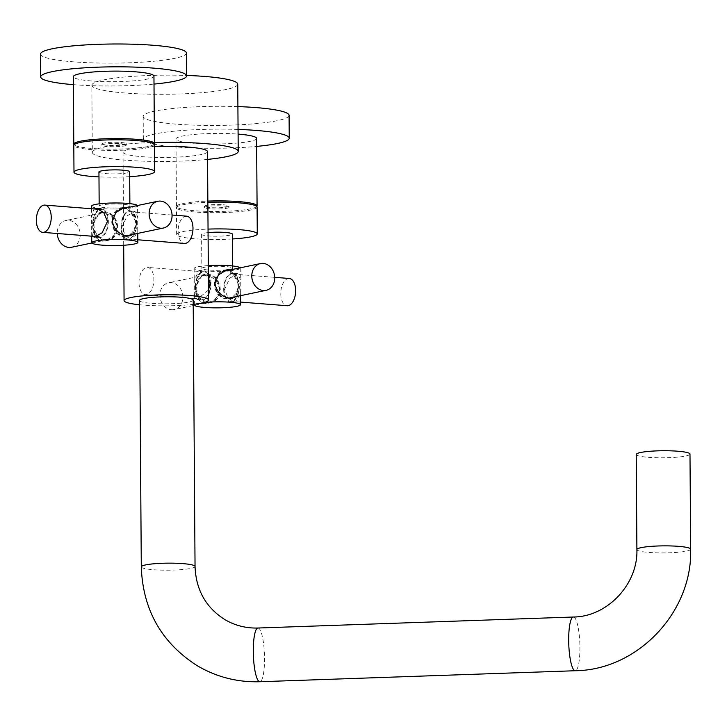 <?xml version="1.0" encoding="UTF-8"?>
<svg xmlns="http://www.w3.org/2000/svg" width="727" height="727" viewBox="0 0 727 727"><rect width="100%" height="100%" fill="white"/><g stroke="black" fill="none" stroke-linecap="round" stroke-linejoin="round"><path stroke-width="0.55" stroke-dasharray="3.63 2.73" d="M636.234 454.448A26.872 3.526 -0.4 0 0 654.836 457.674A26.872 3.526 179.6 0 0 689.987 454.075M193.182 300.115A26.872 3.526 -0.4 0 1 169.146 303.786A26.872 3.526 -0.4 0 1 140.029 301.214A26.872 3.526 -0.4 0 1 139.43 300.487M139.466 304.758A42.23 5.534 179.6 0 0 193.209 304.386M207.504 151.598A42.23 5.534 -0.4 0 1 169.727 157.368A42.23 5.534 -0.4 0 1 123.972 153.333A42.23 5.534 -0.4 0 1 123.045 152.188A42.23 5.534 -0.4 0 1 154.442 146.609M237.747 84.205A72.945 9.56 179.6 0 1 172.499 94.174A72.945 9.56 179.6 0 1 93.465 87.204A72.945 9.56 -0.4 0 1 91.856 85.232L92.329 152.397A72.945 9.56 -0.4 0 0 93.937 154.378A72.945 9.56 179.6 0 0 207.558 159.395M92.329 152.397A72.945 9.56 -0.4 0 1 154.415 142.51M91.856 85.232A72.945 9.56 -0.4 0 1 186.575 75.444M107.923 221.599A13.668 7.379 94.5 0 1 99.426 236.784A13.668 7.379 94.5 0 1 93.056 224.707A13.668 7.379 94.5 0 1 101.553 209.53A13.668 7.379 94.5 0 1 107.923 221.599M96.555 208.367L101.616 208.767A14.44 7.797 -85.5 0 1 108.341 221.517A14.44 7.797 94.5 0 1 99.363 237.547A14.44 7.797 94.5 0 1 92.638 224.797A14.44 7.797 -85.5 0 1 99.054 209.331M101.616 208.767A14.44 7.797 -85.5 0 0 99.354 209.185M92.611 236.248L91.684 231.504L91.584 217.346L94.01 208.94M92.792 225.361C92.565 234.139 95.719 239.419 102.243 241.191L105.233 240.982L113.576 235.884L117.02 227.251C115.266 218.891 110.268 213.992 102.044 212.575L99.317 212.72L92.792 225.361M91.502 206.15A23.037 3.017 179.6 0 0 102.016 208.613A23.037 3.017 -0.4 0 0 125.553 208.567A23.037 3.017 -0.4 0 0 137.576 205.832L137.657 217.019L135.031 211.375L127.207 215.765L121.882 227.078L125.607 235.966L132.787 240.155L137.748 231.186L137.657 217.019M128.152 207.477L136.54 223.171L133.041 234.385M130.433 234.93A14.44 12.005 -101.8 0 0 135.967 223.289A14.44 12.005 78.2 0 0 124.835 208.167M122.427 208.013A14.44 12.005 78.2 0 0 120.9 208.213A14.44 12.005 78.2 0 0 111.74 221.399A14.44 12.005 -101.8 0 0 126.807 236.475A14.44 12.005 -101.8 0 0 128.443 235.984M121.055 208.967A13.668 11.368 -101.8 0 1 123.763 208.794A13.668 11.368 -101.8 0 1 135.231 221.617A13.668 11.368 -101.8 0 1 126.652 235.721M126.153 235.812A13.668 11.368 -101.8 0 1 123.944 235.893A13.668 11.368 -101.8 0 1 112.485 223.134M112.64 218.509A13.668 11.368 -101.8 0 1 119.546 209.412M99.181 206.105A15.358 2.017 179.6 0 1 107.196 204.278A15.358 2.017 179.6 0 1 122.89 204.251A15.358 2.017 -0.4 0 1 129.897 205.886A15.358 2.017 -0.4 0 1 121.882 207.713A15.358 2.017 -0.4 0 1 106.187 207.74A15.358 2.017 179.6 0 1 99.181 206.105L99.163 203.851M98.945 171.999A15.358 2.017 179.6 0 0 105.951 173.635A15.358 2.017 -0.4 0 0 121.645 173.608A15.358 2.017 -0.4 0 0 129.66 171.781M129.697 176.67A40.312 5.289 -0.4 0 1 98.981 176.888M154.424 144.809A40.312 5.289 -0.4 0 1 133.386 149.608A40.312 5.289 -0.4 0 1 92.193 149.68A40.312 5.289 179.6 0 1 73.8 145.373M120.791 143.701A12.286 1.608 -0.4 0 1 126.398 145.009A12.286 1.608 -0.4 0 1 119.982 146.472A12.286 1.608 -0.4 0 1 107.432 146.49A12.286 1.608 -0.4 0 1 101.825 145.182A12.286 1.608 -0.4 0 1 108.241 143.719A12.286 1.608 -0.4 0 1 120.791 143.701M107.423 145.273A12.286 1.608 -0.4 0 1 101.816 143.964A12.286 1.608 -0.4 0 1 108.232 142.501A12.286 1.608 -0.4 0 1 120.782 142.483A12.286 1.608 -0.4 0 1 126.389 143.792A12.286 1.608 -0.4 0 1 119.982 145.255A12.286 1.608 -0.4 0 1 107.423 145.273M154.151 144.21A40.312 5.289 -0.4 0 1 92.184 148.462A40.312 5.289 179.6 0 1 74.063 144.764M153.951 76.117A40.312 5.289 -0.4 0 1 132.905 80.915A40.312 5.289 -0.4 0 1 91.711 80.988A40.312 5.289 -0.4 0 1 73.318 76.68M73.382 84.65A72.945 9.56 -0.4 0 0 73.963 84.705A72.945 9.56 179.6 0 0 154.006 84.087M40.53 54.071A72.945 9.56 -0.4 0 0 73.809 61.868A72.945 9.56 179.6 0 0 148.344 61.722A72.945 9.56 179.6 0 0 186.421 53.053M117.592 227.133A14.44 12.005 78.2 0 0 102.525 212.057A14.44 12.005 78.2 0 0 93.365 225.243A14.44 12.005 -101.8 0 0 108.432 240.319A14.44 12.005 -101.8 0 0 117.592 227.133M105.579 239.737A13.668 11.368 78.2 0 0 108.278 239.565A13.668 11.368 78.2 0 0 116.856 225.461A13.668 11.368 78.2 0 0 105.388 212.638A13.668 11.368 78.2 0 0 102.68 212.802A13.668 11.368 78.2 0 0 94.101 226.906A13.668 11.368 78.2 0 0 105.579 239.737M71.537 247.253A13.668 11.368 78.2 0 0 80.115 233.149A13.668 11.368 78.2 0 0 68.638 220.326A13.668 11.368 -101.8 0 0 65.939 220.49A13.668 11.368 -101.8 0 0 57.279 233.494M136.694 223.725A14.44 7.797 -85.5 0 0 129.969 210.975A14.44 7.797 -85.5 0 0 120.991 227.015A14.44 7.797 94.5 0 0 127.716 239.765A14.44 7.797 94.5 0 0 136.694 223.725M136.276 223.816A13.668 7.379 -85.5 0 0 129.906 211.748A13.668 7.379 -85.5 0 0 121.409 226.924A13.668 7.379 -85.5 0 0 127.779 239.001A13.668 7.379 -85.5 0 0 136.276 223.816M186.612 216.173A13.668 7.379 -85.5 0 0 178.115 231.35A13.668 7.379 94.5 0 0 184.485 243.427M224.07 289.228A13.668 7.379 -85.5 0 0 230.441 301.305A13.668 7.379 -85.5 0 0 238.938 286.12A13.668 7.379 -85.5 0 0 232.567 274.052A13.668 7.379 -85.5 0 0 224.07 289.228M289.273 278.477A13.668 7.379 94.5 0 0 280.776 293.663A13.668 7.379 -85.5 0 0 287.147 305.731M223.652 289.319A14.44 7.797 -85.5 0 0 230.377 302.068A14.44 7.797 -85.5 0 0 239.347 286.038A14.44 7.797 94.5 0 0 232.622 273.288A14.44 7.797 94.5 0 0 223.652 289.319M240.237 286.102L240.31 279.332L237.684 273.679L229.868 278.077L224.543 289.391L228.26 298.27L235.439 302.468L240.41 293.49L240.237 286.102M219.672 289.555C217.918 281.195 212.929 276.305 204.696 274.879L201.979 275.033L195.445 287.665C195.227 296.443 198.371 301.723 204.896 303.504L207.895 303.295L216.228 298.188L219.672 289.555M230.813 269.781L239.201 285.475L235.702 296.689M208.304 265.573A23.037 3.017 -0.4 0 0 194.164 268.463A23.037 3.017 -0.4 0 0 204.669 270.926A23.037 3.017 179.6 0 0 228.205 270.88A23.037 3.017 179.6 0 0 240.228 268.136A23.037 3.017 179.6 0 0 240.11 267.836M196.026 287.547A14.44 12.005 -101.8 0 1 205.178 274.361A14.44 12.005 -101.8 0 1 220.254 289.437A14.44 12.005 78.2 0 1 211.094 302.623A14.44 12.005 78.2 0 1 196.026 287.547M208.04 274.942A13.668 11.368 78.2 0 0 205.341 275.115A13.668 11.368 78.2 0 0 196.763 289.21A13.668 11.368 78.2 0 0 208.231 302.041A13.668 11.368 78.2 0 0 210.939 301.869A13.668 11.368 78.2 0 0 219.518 287.774A13.668 11.368 78.2 0 0 208.04 274.942M195.418 304.113A23.037 3.017 -0.4 0 1 204.332 302.45M208.467 290.082L196.962 299.46L194.336 293.817L194.236 279.65L199.207 270.671L208.385 277.614M232.549 268.19A15.358 2.017 179.6 0 1 224.534 270.017A15.358 2.017 179.6 0 1 208.849 270.044A15.358 2.017 -0.4 0 1 201.842 268.408A15.358 2.017 -0.4 0 1 209.858 266.582A15.358 2.017 -0.4 0 1 225.552 266.555A15.358 2.017 179.6 0 1 232.549 268.19L232.54 265.946M208.067 232.613A15.358 2.017 -0.4 0 0 201.597 234.303A15.358 2.017 -0.4 0 0 208.604 235.948A15.358 2.017 179.6 0 0 224.298 235.912A15.358 2.017 179.6 0 0 232.313 234.094M232.349 238.974A40.312 5.289 179.6 0 1 195.036 238.783A40.312 5.289 -0.4 0 1 176.643 234.476A40.312 5.289 -0.4 0 1 208.049 229.105M257.085 207.122A40.312 5.289 179.6 0 1 236.039 211.911A40.312 5.289 179.6 0 1 194.845 211.984A40.312 5.289 -0.4 0 1 176.461 207.686A40.312 5.289 -0.4 0 1 207.858 202.306M210.094 208.803A12.286 1.608 -0.4 0 1 204.487 207.486A12.286 1.608 -0.4 0 1 210.903 206.032A12.286 1.608 -0.4 0 1 223.453 206.005A12.286 1.608 -0.4 0 1 229.06 207.313A12.286 1.608 -0.4 0 1 222.644 208.776A12.286 1.608 -0.4 0 1 210.094 208.803M223.443 204.787A12.286 1.608 -0.4 0 1 229.05 206.095A12.286 1.608 -0.4 0 1 222.635 207.558A12.286 1.608 -0.4 0 1 210.085 207.586A12.286 1.608 -0.4 0 1 204.478 206.268A12.286 1.608 -0.4 0 1 210.894 204.805A12.286 1.608 -0.4 0 1 223.443 204.787M256.813 206.513A40.312 5.289 179.6 0 1 194.845 210.766A40.312 5.289 -0.4 0 1 176.452 206.468A40.312 5.289 -0.4 0 1 207.849 201.088M256.604 138.43A40.312 5.289 -0.4 0 1 235.557 143.219A40.312 5.289 -0.4 0 1 194.373 143.292A40.312 5.289 -0.4 0 1 175.979 138.993A40.312 5.289 -0.4 0 1 196.962 134.204A40.312 5.289 -0.4 0 1 238.102 134.113M238.065 129.433A72.945 9.56 179.6 0 0 143.346 139.22A72.945 9.56 179.6 0 0 176.625 147.008A72.945 9.56 -0.4 0 0 256.658 146.4M237.911 106.596A72.945 9.56 179.6 0 0 143.183 116.384A72.945 9.56 179.6 0 0 176.461 124.172A72.945 9.56 -0.4 0 0 250.997 124.035A72.945 9.56 -0.4 0 0 289.082 115.366M232.667 298.106L229.468 298.779A14.44 12.005 78.2 0 1 214.392 283.703A14.44 12.005 -101.8 0 1 223.552 270.517A14.44 12.005 -101.8 0 1 225.088 270.317M227.496 270.48A14.44 12.005 -101.8 0 1 238.629 285.593A14.44 12.005 78.2 0 1 233.085 297.234M229.468 298.779A14.44 12.005 78.2 0 0 231.095 298.288M228.814 298.115A13.668 11.368 -101.8 0 1 226.606 298.197A13.668 11.368 -101.8 0 1 215.137 285.438M215.292 280.813A13.668 11.368 -101.8 0 1 222.208 271.716M223.707 271.271A13.668 11.368 -101.8 0 1 226.415 271.098A13.668 11.368 -101.8 0 1 237.883 283.93A13.668 11.368 -101.8 0 1 229.305 298.025M195.299 287.101A14.44 7.797 94.5 0 1 204.269 271.071A14.44 7.797 94.5 0 1 210.994 283.821A14.44 7.797 -85.5 0 1 202.024 299.851A14.44 7.797 -85.5 0 1 195.299 287.101M195.717 287.02A13.668 7.379 94.5 0 1 204.214 271.834A13.668 7.379 94.5 0 1 210.576 283.912A13.668 7.379 94.5 0 1 202.079 299.088A13.668 7.379 94.5 0 1 195.717 287.02M139.011 282.585A13.668 7.379 94.5 0 1 147.508 267.409A13.668 7.379 94.5 0 1 153.87 279.477A13.668 7.379 -85.5 0 1 145.373 294.662A13.668 7.379 -85.5 0 1 139.011 282.585M171.49 309.729A13.668 11.368 78.2 0 0 174.189 309.557A13.668 11.368 78.2 0 0 182.768 295.462A13.668 11.368 78.2 0 0 171.299 282.63A13.668 11.368 -101.8 0 0 168.591 282.803A13.668 11.368 -101.8 0 0 160.013 296.898A13.668 11.368 -101.8 0 0 171.49 309.729M636.897 549.576A26.872 3.526 179.6 0 0 637.497 550.303A26.872 3.526 179.6 0 0 666.614 552.874A26.872 3.526 179.6 0 0 690.65 549.203M573.367 617.014A26.872 5.543 -92 0 1 574.112 617.232A26.872 5.543 -92 0 1 579.892 645.485A26.872 5.543 -92 0 1 575.239 670.739M257.976 628.019A26.872 5.543 -92 0 1 258.73 628.228A26.872 5.543 -92 0 1 264.501 656.481A26.872 5.543 -92 0 1 259.857 681.735M195.045 566.478A26.872 3.526 -0.4 0 1 170.999 570.15A26.872 3.526 -0.4 0 1 141.883 567.587A26.872 3.526 -0.4 0 1 141.292 566.86M123.045 152.188L123.69 245.253M99.426 236.784L96.882 236.584M94.301 237.156L99.363 237.547M91.711 236.184L91.684 231.504M91.52 208.749L91.584 217.346M124.099 207.54L120.9 208.213M130.015 235.802L126.807 236.475M137.766 233.394L137.748 231.186M129.879 203.633L129.897 205.886M101.825 145.182L101.816 143.964M126.398 145.009L126.389 143.792M99.317 212.72L102.525 212.057M105.233 240.982L108.432 240.319M108.278 239.565L91.875 242.991M102.68 212.802L65.939 220.49M135.031 211.375L129.969 210.975M132.787 240.155L127.716 239.765M129.906 211.748L172.054 215.038M127.779 239.001L137.812 239.783M101.553 209.53L99.735 209.385M230.441 301.305L240.473 302.087M237.684 273.679L232.622 273.288M235.439 302.468L230.377 302.068M240.428 295.698L240.41 293.49M240.228 268.136L240.31 279.332M201.979 275.033L205.178 274.361M207.895 303.295L211.094 302.623M194.164 268.463L194.236 279.65M194.418 305.004L194.336 293.817M201.597 234.303L201.842 268.408M176.643 234.476L176.461 207.686M229.06 207.313L229.05 206.095M204.487 207.486L204.478 206.268M175.979 138.993L176.452 206.468M143.346 139.22L143.183 116.384M226.76 269.844L223.552 270.517M199.207 270.671L204.269 271.071M196.962 299.46L202.024 299.851M204.214 271.834L147.508 267.409M202.079 299.088L145.373 294.662M210.939 301.869L194.536 305.304M193.218 305.576L174.189 309.557M205.341 275.115L168.591 282.803M232.567 274.052L274.715 277.341"/><path stroke-width="1.09" d="M636.897 549.576A26.872 3.526 179.6 0 1 660.943 545.904A26.872 3.526 179.6 0 1 690.059 548.476A26.872 3.526 179.6 0 1 690.65 549.203L689.987 454.075A26.872 3.526 179.6 0 0 671.394 450.858A26.872 3.526 -0.4 0 0 636.234 454.448L636.897 549.576C638.115 584.308 607.109 616.887 573.367 617.014L257.976 628.019C245.835 628.364 234.639 625.465 224.416 619.322C205.723 607.281 195.936 589.67 195.045 566.478A26.872 3.526 -0.4 0 0 194.454 565.751A26.872 3.526 -0.4 0 0 165.329 563.189A26.872 3.526 -0.4 0 0 141.292 566.86C142.801 609.49 161.212 642.295 196.526 665.278C215.974 676.91 237.084 682.399 259.857 681.735A26.872 5.543 -92 0 1 259.103 681.517A26.872 5.543 -92 0 1 253.323 653.264A26.872 5.543 -92 0 1 257.976 628.019M141.292 566.86L139.43 300.487A26.872 3.526 -0.4 0 1 163.475 296.816A26.872 3.526 -0.4 0 1 192.591 299.379A26.872 3.526 -0.4 0 1 193.182 300.115L195.045 566.478M123.69 245.253L124.081 300.596A42.23 5.534 -0.4 0 0 125.008 301.741A42.23 5.534 179.6 0 0 139.466 304.758M193.209 304.386A42.23 5.534 179.6 0 0 208.54 300.006A42.23 5.534 179.6 0 0 207.613 298.861A42.23 5.534 -0.4 0 0 161.857 294.826A42.23 5.534 -0.4 0 0 124.081 300.596M154.442 146.609A42.23 5.534 -0.4 0 1 206.577 150.453A42.23 5.534 -0.4 0 1 207.504 151.598L208.54 300.006M207.558 159.395A72.945 9.56 179.6 0 0 238.22 151.38A72.945 9.56 179.6 0 0 236.611 149.398A72.945 9.56 -0.4 0 0 154.415 142.51M238.22 151.38L237.747 84.205A72.945 9.56 179.6 0 0 236.139 82.233A72.945 9.56 -0.4 0 0 186.575 75.444M51.217 217.173A13.668 7.379 94.5 0 1 42.72 232.358A13.668 7.379 94.5 0 1 36.35 220.281A13.668 7.379 -85.5 0 1 44.847 205.105A13.668 7.379 -85.5 0 1 51.217 217.173M94.01 208.94L96.555 208.367L103.734 212.557L107.451 221.444L102.125 232.758L94.301 237.156L92.611 236.248M133.041 234.385L130.015 235.802L127.298 235.957C119.064 234.53 114.075 229.641 112.312 221.272L115.757 212.647L124.099 207.54L128.152 207.477M137.83 242.373A23.037 3.017 -0.4 0 0 127.325 239.91A23.037 3.017 179.6 0 0 103.779 239.955A23.037 3.017 179.6 0 0 91.756 242.691A23.037 3.017 179.6 0 0 102.271 245.153A23.037 3.017 -0.4 0 0 125.807 245.108A23.037 3.017 -0.4 0 0 137.83 242.373L137.766 233.394M137.458 205.532A23.037 3.017 -0.4 0 0 127.061 203.369A23.037 3.017 179.6 0 0 103.525 203.415A23.037 3.017 179.6 0 0 91.502 206.15L91.52 208.749M124.835 208.167A14.44 12.005 78.2 0 0 122.427 208.013M130.433 234.93A14.44 12.005 -101.8 0 1 128.443 235.984M119.546 209.412A13.668 11.368 -101.8 0 1 121.055 208.967L157.795 201.279A13.668 11.368 -101.8 0 0 149.217 215.374A13.668 11.368 -101.8 0 0 160.694 228.205A13.668 11.368 78.2 0 0 163.393 228.033L126.652 235.721A13.668 11.368 -101.8 0 1 126.153 235.812M112.485 223.134A13.668 11.368 -101.8 0 1 112.64 218.509M129.879 203.633L129.66 171.781A15.358 2.017 -0.4 0 0 122.654 170.145A15.358 2.017 179.6 0 0 106.96 170.173A15.358 2.017 179.6 0 0 98.945 171.999L99.163 203.851M98.981 176.888A40.312 5.289 -0.4 0 1 92.384 176.479A40.312 5.289 179.6 0 1 73.99 172.172A40.312 5.289 179.6 0 1 95.028 167.383A40.312 5.289 179.6 0 1 136.222 167.301A40.312 5.289 -0.4 0 1 154.615 171.608A40.312 5.289 -0.4 0 1 129.697 176.67M73.99 172.172L73.8 145.373A40.312 5.289 179.6 0 1 94.846 140.584A40.312 5.289 179.6 0 1 136.04 140.511A40.312 5.289 -0.4 0 1 154.424 144.809L154.615 171.608M154.415 143.592L153.951 76.117A40.312 5.289 -0.4 0 0 135.558 71.819A40.312 5.289 -0.4 0 0 94.365 71.891A40.312 5.289 -0.4 0 0 73.318 76.68L73.79 144.155A40.312 5.289 179.6 0 1 94.837 139.366A40.312 5.289 179.6 0 1 136.031 139.293A40.312 5.289 -0.4 0 1 154.415 143.592A40.312 5.289 -0.4 0 1 154.151 144.21M73.79 144.155A40.312 5.289 179.6 0 0 74.063 144.764M154.006 84.087A72.945 9.56 179.6 0 0 186.585 75.89A72.945 9.56 179.6 0 0 153.306 68.102A72.945 9.56 -0.4 0 0 78.761 68.238A72.945 9.56 -0.4 0 0 40.685 76.908L40.53 54.071A72.945 9.56 -0.4 0 1 78.607 45.401A72.945 9.56 -0.4 0 1 153.143 45.265A72.945 9.56 179.6 0 1 186.421 53.053L186.585 75.89M73.382 84.65A72.945 9.56 -0.4 0 1 40.685 76.908M57.279 233.494A13.668 11.368 -101.8 0 0 68.829 247.425A13.668 11.368 78.2 0 0 71.537 247.253L91.875 242.991M137.812 239.783L184.485 243.427A13.668 7.379 94.5 0 0 192.982 228.242A13.668 7.379 -85.5 0 0 186.612 216.173L172.054 215.038M157.795 201.279A13.668 11.368 -101.8 0 1 160.503 201.106A13.668 11.368 78.2 0 1 171.972 213.929A13.668 11.368 78.2 0 1 163.393 228.033M240.473 302.087L287.147 305.731A13.668 7.379 -85.5 0 0 295.644 290.555A13.668 7.379 94.5 0 0 289.273 278.477L274.715 277.341M195.418 304.113A23.037 3.017 -0.4 0 0 194.418 305.004A23.037 3.017 -0.4 0 0 204.923 307.457A23.037 3.017 179.6 0 0 228.46 307.421A23.037 3.017 179.6 0 0 240.492 304.677A23.037 3.017 179.6 0 0 229.977 302.223A23.037 3.017 -0.4 0 0 204.332 302.45M235.702 296.689L232.667 298.106L229.95 298.261C221.726 296.843 216.728 291.945 214.974 283.585L218.418 274.951L226.76 269.844L230.813 269.781M240.11 267.836A23.037 3.017 179.6 0 0 229.723 265.682A23.037 3.017 -0.4 0 0 208.304 265.573M208.385 277.614L210.112 283.748L208.467 290.082M232.54 265.946L232.313 234.094A15.358 2.017 179.6 0 0 225.306 232.449A15.358 2.017 -0.4 0 0 208.067 232.613M208.049 229.105A40.312 5.289 -0.4 0 1 238.883 229.614A40.312 5.289 179.6 0 1 257.267 233.912L257.085 207.122A40.312 5.289 179.6 0 0 238.692 202.815A40.312 5.289 -0.4 0 0 207.858 202.306M232.349 238.974A40.312 5.289 179.6 0 0 257.267 233.912M207.849 201.088A40.312 5.289 -0.4 0 1 238.683 201.597A40.312 5.289 179.6 0 1 257.076 205.905A40.312 5.289 179.6 0 1 256.813 206.513M238.102 134.113A40.312 5.289 -0.4 0 1 238.211 134.122A40.312 5.289 -0.4 0 1 256.604 138.43L257.076 205.905M256.658 146.4A72.945 9.56 -0.4 0 0 289.237 138.203A72.945 9.56 -0.4 0 0 255.959 130.406A72.945 9.56 179.6 0 0 238.065 129.433M289.237 138.203L289.082 115.366A72.945 9.56 -0.4 0 0 255.804 107.569A72.945 9.56 179.6 0 0 237.911 106.596M225.088 270.317A14.44 12.005 -101.8 0 1 227.496 270.48M231.095 298.288A14.44 12.005 78.2 0 0 233.085 297.234M215.137 285.438A13.668 11.368 -101.8 0 1 215.292 280.813M222.208 271.716A13.668 11.368 -101.8 0 1 223.707 271.271L260.457 263.583A13.668 11.368 -101.8 0 1 263.165 263.41A13.668 11.368 78.2 0 1 274.633 276.242A13.668 11.368 78.2 0 1 266.055 290.337A13.668 11.368 78.2 0 1 263.347 290.509A13.668 11.368 -101.8 0 1 251.878 277.678A13.668 11.368 -101.8 0 1 260.457 263.583M266.055 290.337L229.305 298.025A13.668 11.368 -101.8 0 1 228.814 298.115M690.65 549.203C692.631 612.025 637.67 670.094 575.239 670.739A26.872 5.543 -92 0 1 574.484 670.521A26.872 5.543 -92 0 1 568.714 642.268A26.872 5.543 -92 0 1 573.367 617.014M575.239 670.739L259.857 681.735M96.882 236.584L42.72 232.358M91.756 242.691L91.711 236.184M99.735 209.385L44.847 205.105M240.492 304.677L240.428 295.698M194.418 305.004L194.409 304.24M194.536 305.304L193.218 305.576"/></g></svg>

